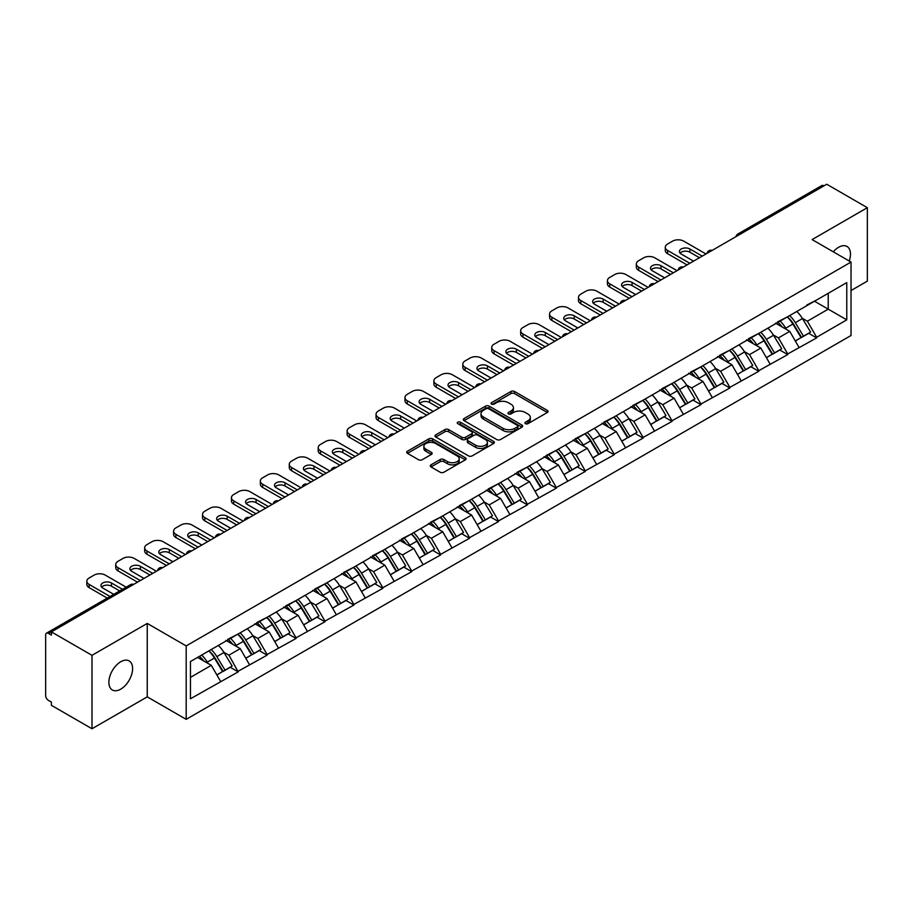<?xml version="1.0" encoding="UTF-8"?>
<svg xmlns="http://www.w3.org/2000/svg" width="913" height="913" viewBox="0 0 913 913"><rect width="100%" height="100%" fill="white"/><g stroke="black" fill="none" stroke-linecap="round" stroke-linejoin="round"><path stroke-width="1.37" d="M525.432 423.666A1.803 1.039 0 0 0 527.976 423.666L547.309 412.505A2.579 1.484 0 0 0 548.062 411.455A2.579 1.484 0 0 0 547.309 410.405L514.555 391.494A2.579 1.484 0 0 0 510.915 391.494L491.582 402.656A1.803 1.039 0 0 0 491.057 403.386A1.803 1.039 0 0 0 491.582 404.128A1.803 1.039 0 0 0 494.127 404.128L496.626 402.679A8.24 4.759 0 0 1 508.279 402.679L511.006 404.254A8.24 4.759 0 0 1 513.414 407.62A8.24 4.759 0 0 1 511.006 410.987L508.507 412.425A1.803 1.039 0 0 0 507.982 413.167A1.803 1.039 0 0 0 508.507 413.897A1.803 1.039 0 0 0 511.052 413.897L513.551 412.448A8.24 4.759 0 0 1 525.203 412.448L527.931 414.034A8.24 4.759 0 0 1 530.339 417.389A8.24 4.759 0 0 1 527.931 420.756L525.432 422.194A1.803 1.039 0 0 0 524.907 422.936A1.803 1.039 0 0 0 525.432 423.666L525.432 422.194M120.733 661.754A16.776 9.689 -60 0 1 129.132 660.921A16.776 9.689 -60 0 1 131.7 674.365A16.776 9.689 -60 0 1 120.733 689.155A16.776 9.689 -60 0 1 112.345 689.988A16.776 9.689 -60 0 1 109.777 676.533A16.776 9.689 -60 0 1 120.733 661.754M833.295 251.817A16.776 9.689 -60 0 1 838.613 247.286A16.776 9.689 -60 0 1 847.002 246.453A16.776 9.689 -60 0 1 849.216 261.015M431.027 464.831A2.579 1.484 0 0 0 430.274 465.881A2.579 1.484 0 0 0 431.027 466.931L440.214 472.238A2.579 1.484 0 0 0 443.855 472.238L465.333 459.844A2.579 1.484 0 0 0 466.087 458.783A2.579 1.484 0 0 0 465.333 457.733L432.568 438.822A2.579 1.484 0 0 0 428.927 438.822L407.46 451.227A2.579 1.484 0 0 0 406.707 452.277A2.579 1.484 0 0 0 407.46 453.327L418.553 459.73A2.579 1.484 0 0 0 422.194 459.73L431.393 454.423A2.579 1.484 0 0 0 432.146 453.373A2.579 1.484 0 0 0 431.393 452.323L425.88 449.15A6.882 3.972 0 0 1 423.872 446.343A6.882 3.972 0 0 1 428.117 442.668A6.882 3.972 0 0 1 435.615 443.524L457.185 455.975A6.882 3.972 0 0 1 459.205 458.783A6.882 3.972 0 0 1 454.948 462.457A6.882 3.972 0 0 1 447.45 461.601L443.855 459.524A2.579 1.484 0 0 0 440.214 459.524L431.027 464.831L431.027 466.931L440.214 461.67L440.214 459.524M147.255 623.431L91.996 655.329L51.402 631.887L826.744 184.243L867.35 207.685L812.102 239.583L851.03 262.065L186.184 645.913L147.255 623.431L147.255 696.859L186.184 719.341L186.184 645.913M496.809 439.564A2.579 1.484 0 0 0 500.45 439.564L521.928 427.158A2.579 1.484 0 0 0 522.681 426.109A2.579 1.484 0 0 0 521.928 425.059L489.174 406.148A2.579 1.484 0 0 0 485.533 406.148L464.055 418.542A2.579 1.484 0 0 0 463.302 419.603A2.579 1.484 0 0 0 464.055 420.653L496.809 439.564M458.497 424.054A1.803 1.039 0 0 1 460.323 424.317L460.323 422.171L493.625 441.401A2.579 1.484 0 0 1 494.378 442.451A2.579 1.484 0 0 1 493.625 443.501L472.158 455.895A2.579 1.484 0 0 1 468.517 455.895L435.752 436.985L435.752 434.885A2.579 1.484 0 0 0 434.999 435.935A2.579 1.484 0 0 0 435.752 436.985M435.752 434.885L444.951 429.578A2.579 1.484 0 0 1 448.591 429.578L461.875 437.247A2.579 1.484 0 0 0 465.516 437.247L471.61 433.732A2.579 1.484 0 0 0 472.363 432.682A2.579 1.484 0 0 0 471.61 431.632L457.778 423.643A1.803 1.039 0 0 1 457.253 422.913A1.803 1.039 0 0 1 458.36 421.943A1.803 1.039 0 0 1 460.323 422.171M186.184 719.341L851.03 335.493L851.03 262.065M208.929 650.866A17.564 10.146 -120 0 1 214.943 657.896L223.137 671.42L230.27 667.289L238.19 671.865L228.923 655.169L223.788 652.202M238.19 671.865L190.452 698.787L190.452 661.537L846.773 282.608L846.773 319.858L816.644 337.262L807.377 321.205L802.242 318.238M787.383 316.902A17.564 10.146 -120 0 1 793.397 323.932L801.58 337.445L808.724 333.325L816.644 337.901L816.644 337.262M816.644 337.901L787.725 353.959L778.447 337.901L773.311 334.934M758.463 333.599A17.564 10.146 -120 0 1 764.478 340.629L772.66 354.141L779.805 350.021L787.725 354.598L787.725 353.959M787.725 354.598L758.794 370.655L749.527 354.598L744.392 351.631M729.544 350.295A17.564 10.146 -120 0 1 735.547 357.325L743.741 370.849L750.874 366.729L758.794 371.294L758.794 370.655M758.794 371.294L729.875 387.352L720.608 371.294L715.472 368.327M700.613 366.992A17.564 10.146 -120 0 1 706.628 374.022L714.822 387.546L721.955 383.426L729.875 387.991L729.875 387.352M729.875 387.991L700.956 404.048L691.677 387.991L686.542 385.024M671.694 383.688A17.564 10.146 -120 0 1 677.708 390.718L685.891 404.242L693.035 400.122L700.956 404.687L700.956 404.048M700.956 404.687L672.025 420.745L662.758 404.687L657.622 401.731M642.775 400.385A17.564 10.146 -120 0 1 648.789 407.426L656.972 420.939L664.105 416.819L672.025 421.395L672.025 420.745M672.025 421.395L643.106 437.453L633.839 421.395L628.703 418.428M613.844 417.093A17.564 10.146 -120 0 1 619.859 424.123L628.053 437.635L635.186 433.515L643.106 438.092L643.106 437.453M643.106 438.092L614.187 454.149L604.92 438.092L599.784 435.124M584.925 433.789A17.564 10.146 -120 0 1 590.939 440.819L599.122 454.332L606.266 450.212L614.187 454.788L614.187 454.149M614.187 454.788L585.256 470.846L575.989 454.788L570.853 451.821M556.006 450.486A17.564 10.146 -120 0 1 562.02 457.516L570.203 471.04L577.347 466.908L585.256 471.485L585.256 470.846M585.256 471.485L556.337 487.542L547.07 471.485L541.934 468.517M527.075 467.182A17.564 10.146 -120 0 1 533.089 474.212L541.283 487.736L548.416 483.616L556.337 488.181L556.337 487.542M556.337 488.181L527.417 504.238L518.15 488.181L513.015 485.214M498.156 483.879A17.564 10.146 -120 0 1 504.17 490.909L512.364 504.433L519.497 500.313L527.417 504.878L527.417 504.238M527.417 504.878L498.498 520.935L489.22 504.878L484.084 501.922M469.236 500.575A17.564 10.146 -120 0 1 475.251 507.617L483.434 521.129L490.578 517.009L498.498 521.585L498.498 520.935M498.498 521.585L469.567 537.631L460.3 521.585L455.165 518.618M440.317 517.283A17.564 10.146 -120 0 1 446.331 524.313L454.514 537.825L461.647 533.706L469.567 538.282L469.567 537.631M469.567 538.282L440.648 554.339L431.381 538.282L426.245 535.315M411.386 533.979A17.564 10.146 -120 0 1 417.401 541.01L425.595 554.522L432.728 550.402L440.648 554.978L440.648 554.339M440.648 554.978L411.729 571.036L402.45 554.978L397.315 552.011M382.467 550.676A17.564 10.146 -120 0 1 388.481 557.706L396.664 571.23L403.808 567.099L411.729 571.675L411.729 571.036M411.729 571.675L382.798 587.732L373.531 571.675L368.396 568.708M353.548 567.372A17.564 10.146 -120 0 1 359.562 574.403L367.745 587.926L374.878 583.806L382.798 588.371L382.798 587.732M382.798 588.371L353.879 604.429L344.612 588.371L339.476 585.404M324.617 584.069A17.564 10.146 -120 0 1 330.632 591.099L338.826 604.623L345.959 600.503L353.879 605.068L353.879 604.429M353.879 605.068L324.96 621.125L315.693 605.068L310.557 602.112M295.698 600.765A17.564 10.146 -120 0 1 301.712 607.807L309.895 621.319L317.039 617.199L324.96 621.776L324.96 621.125M324.96 621.776L296.04 637.822L286.762 621.776L281.626 618.809M266.779 617.473A17.564 10.146 -120 0 1 272.793 624.503L280.976 638.016L288.12 633.896L296.04 638.472L296.04 637.822M296.04 638.472L267.11 654.53L257.843 638.472L252.707 635.505M237.848 634.17A17.564 10.146 -120 0 1 243.862 641.2L252.056 654.712L259.189 650.592L267.11 655.169L267.11 654.53M267.11 655.169L238.19 671.226M228.364 639.009L238.19 633.976M228.923 655.169L240.233 648.641L225.956 640.401M249.5 664.698L240.233 648.641M257.283 622.301L267.11 617.279M257.843 638.472L269.152 631.944L254.875 623.693M278.419 647.99L269.152 631.944M286.214 605.604L296.04 600.571M286.762 621.776L298.072 615.236L283.795 606.997M307.35 631.294L298.072 615.236M315.133 588.908L324.96 583.875M315.693 605.068L327.002 598.54L312.725 590.3M336.269 614.597L327.002 598.54M344.053 572.211L353.879 567.178M344.612 588.371L355.922 581.843L341.645 573.604M365.189 597.901L355.922 581.843M372.972 555.515L382.798 550.482M373.531 571.675L384.841 565.147L370.564 556.907M394.108 581.204L384.841 565.147M401.903 538.818L411.729 533.785M402.45 554.978L413.76 548.451L399.483 540.211M423.039 564.508L413.76 548.451M430.822 522.11L440.648 517.089M431.381 538.282L442.691 531.754L428.414 523.503M451.958 547.811L442.691 531.754M459.741 505.414L469.567 500.381M460.3 521.585L471.61 515.046L457.333 506.806M480.877 531.104L471.61 515.046M488.672 488.717L498.498 483.685M489.22 504.878L500.529 498.35L486.252 490.11M509.808 514.407L500.529 498.35M517.591 472.021L527.417 466.988M518.15 488.181L529.46 481.653L515.183 473.413M538.727 497.711L529.46 481.653M546.51 455.325L556.337 450.292M547.07 471.485L558.379 464.957L544.102 456.717M567.646 481.014L558.379 464.957M575.43 438.628L585.256 433.595M575.989 454.788L587.299 448.26L573.022 440.02M596.566 464.318L587.299 448.26M604.36 421.92L614.187 416.899M604.92 438.092L616.218 431.564L601.952 423.312M625.496 447.621L616.218 431.564M633.28 405.224L643.106 400.191M633.839 421.395L645.149 414.856L630.872 406.616M654.416 430.913L645.149 414.856M662.199 388.527L672.025 383.494M662.758 404.687L674.068 398.159L659.791 389.919M683.335 414.217L674.068 398.159M691.13 371.831L700.956 366.798M691.677 387.991L702.987 381.463L688.71 373.223M712.266 397.52L702.987 381.463M720.049 355.134L729.875 350.101M720.608 371.294L731.918 364.766L717.641 356.526M741.185 380.824L731.918 364.766M748.968 338.438L758.794 333.405M749.527 354.598L760.837 348.07L746.56 339.83M770.104 364.127L760.837 348.07M777.899 321.741L787.725 316.708M778.447 337.901L789.756 331.373L775.479 323.122M799.035 347.431L789.756 331.373M823.971 185.853L739.975 234.333M738.8 235.018A3.937 2.271 120 0 1 739.792 234.23A3.937 2.271 60 0 0 737.83 234.036L821.814 185.544A3.937 2.271 60 0 1 823.777 185.738M806.818 305.033L816.644 300.012M807.377 321.205L828.228 309.153L828.228 293.313L846.773 282.608M814.51 301.233L846.773 319.858M851.03 290.539L867.35 281.113L867.35 207.685M91.996 655.329L91.996 728.757L51.402 705.315L51.402 702.108L48.435 700.397A3.937 2.271 -120 0 1 45.65 695.58L45.65 634.991A3.937 2.271 -120 0 1 46.46 633.188A3.937 2.271 -120 0 1 48.435 633.382L51.402 635.094L51.402 631.887M91.996 728.757L147.255 696.859M190.452 677.378L211.302 665.337L197.585 657.417M220.581 681.395L211.302 665.337M792.986 324.241L793.911 324.777M764.067 340.937L764.991 341.473M735.148 357.645L736.061 358.17M706.228 374.341L707.141 374.866M677.298 391.038L678.222 391.563M648.378 407.734L649.291 408.271M619.459 424.431L620.372 424.967M590.528 441.127L591.453 441.664M561.609 457.835L562.534 458.36M532.69 474.532L533.603 475.057M503.759 491.228L504.684 491.753M474.84 507.925L475.764 508.461M445.921 524.621L446.834 525.158M417.001 541.318L417.914 541.854M388.071 558.026L388.995 558.551M359.151 574.722L360.064 575.247M330.232 591.419L331.145 591.944M301.301 608.115L302.226 608.651M272.382 624.812L273.307 625.348M243.463 641.508L244.376 642.044M214.544 658.216L215.457 658.741M526.15 423.929L527.931 422.89A8.24 4.759 0 0 0 530.339 419.535L530.339 417.389M513.414 407.62L513.414 409.766A8.24 4.759 0 0 1 511.006 413.121L509.226 414.148M547.309 410.405L547.309 412.505L514.555 393.629A2.579 1.484 0 0 0 510.915 393.629L492.301 404.379M521.894 427.181L489.174 408.294A2.579 1.484 0 0 0 485.533 408.294L464.089 420.665M517.374 426.85A1.803 1.039 0 0 0 517.899 426.109A1.803 1.039 0 0 0 517.374 425.378L488.626 408.773A1.803 1.039 0 0 0 486.07 408.773L483.434 410.302A8.24 4.759 0 0 0 481.025 413.657A8.24 4.759 0 0 0 483.434 417.024L503.086 428.368A8.24 4.759 0 0 0 514.738 428.368L517.374 426.85L517.374 428.984A1.803 1.039 0 0 0 517.899 428.254L517.899 426.109M481.025 413.657L481.025 415.803A8.24 4.759 0 0 0 483.434 419.17L483.434 417.024M517.374 428.984L514.738 430.514A8.24 4.759 0 0 1 503.086 430.514L483.434 419.17M435.786 437.007L444.951 431.723L444.951 429.578M472.363 432.682L472.363 434.816A2.579 1.484 0 0 1 471.61 435.866L465.516 439.393A2.579 1.484 0 0 1 461.875 439.393L448.591 431.723A2.579 1.484 0 0 0 444.951 431.723M460.323 424.317L493.591 443.524M475.662 445.213A6.882 3.972 0 0 0 483.16 446.069A6.882 3.972 0 0 0 487.405 442.394A6.882 3.972 0 0 0 485.396 439.587L477.796 435.204A2.579 1.484 0 0 0 474.155 435.204L468.061 438.719A2.579 1.484 0 0 0 467.308 439.769A2.579 1.484 0 0 0 468.061 440.819L475.662 445.213L475.662 447.347A6.882 3.972 0 0 0 483.16 448.215A6.882 3.972 0 0 0 487.405 444.54L487.405 442.394M467.308 439.769L467.308 441.915A2.579 1.484 0 0 0 468.061 442.965L468.061 440.819M475.662 447.347L468.061 442.965M459.205 458.783L459.205 460.928A6.882 3.972 0 0 1 454.948 464.603A6.882 3.972 0 0 1 447.45 463.736L443.855 461.67A2.579 1.484 0 0 0 440.214 461.67M423.872 446.343L423.872 448.477A6.882 3.972 0 0 0 425.88 451.284L425.88 449.15M431.358 454.446L425.88 451.284M465.299 459.855L432.568 440.968A2.579 1.484 0 0 0 428.927 440.968L407.495 453.339M705.954 253.974L683.711 241.135A7.863 4.542 0 0 0 672.584 241.135L667.574 244.022A7.863 4.542 0 0 0 665.28 247.24A7.863 4.542 0 0 0 667.574 250.447L667.574 253.654L687.044 264.896M667.574 253.654A7.863 4.542 180 0 1 665.28 250.447L665.28 247.24M680.071 253.118A6.163 3.561 180 0 1 689.92 252.216L699.472 257.728M667.574 250.447L689.829 263.286M693.538 261.152L681.212 254.031A6.163 3.561 180 0 1 679.398 251.52A6.163 3.561 180 0 1 683.209 248.233A6.163 3.561 180 0 1 689.92 248.998L702.245 256.119M796.798 311.47A21.501 12.417 60 0 1 802.424 318.546L795.291 322.677A21.501 12.417 -120 0 0 789.654 315.59M795.291 322.677L803.474 336.189L810.618 332.07L802.424 318.546M801.58 337.445L803.474 336.189M808.724 333.325L810.618 332.07M777.362 322.038A17.564 10.146 60 0 1 782.213 327.014M780.113 321.102A21.501 12.417 60 0 1 785.739 328.189L786.55 329.513M795.349 341.051L801.066 337.582L792.883 324.058A21.501 12.417 -120 0 0 787.246 316.982M801.066 337.582L795.28 340.926M677.035 270.682L654.792 257.831A7.863 4.542 0 0 0 643.665 257.831L638.655 260.719A7.863 4.542 0 0 0 636.35 263.937A7.863 4.542 0 0 0 638.655 267.144L638.655 270.351L658.125 281.592M638.655 270.351A7.863 4.542 180 0 1 636.35 267.144L636.35 263.937M651.14 269.826A6.163 3.561 180 0 1 661.001 268.913L670.541 274.425M638.655 267.144L660.909 279.994M664.618 277.849L652.281 270.727A6.163 3.561 180 0 1 650.478 268.217A6.163 3.561 180 0 1 654.279 264.93A6.163 3.561 180 0 1 661.001 265.694L673.326 272.816M767.867 328.166A21.501 12.417 60 0 1 773.505 335.254L766.372 339.374A21.501 12.417 -120 0 0 760.734 332.286M766.372 339.374L774.555 352.886L781.699 348.766L773.505 335.254M772.66 354.141L774.555 352.886M779.805 350.021L781.699 348.766M748.443 338.734A17.564 10.146 60 0 1 753.293 343.71M751.182 337.799A21.501 12.417 60 0 1 756.82 344.886L757.63 346.221M766.429 357.748L772.147 354.278L763.964 340.766A21.501 12.417 -120 0 0 758.326 333.679M772.147 354.278L766.349 357.622M648.116 287.378L625.861 274.528A7.863 4.542 0 0 0 614.746 274.528L609.736 277.426A7.863 4.542 0 0 0 607.43 280.633A7.863 4.542 0 0 0 609.736 283.84L609.736 287.059L629.205 298.289M609.736 287.059A7.863 4.542 180 0 1 607.43 283.84L607.43 280.633M622.221 286.522A6.163 3.561 180 0 1 632.07 285.609L641.622 291.121M609.736 283.84L631.979 296.691M635.688 294.545L623.362 287.424A6.163 3.561 180 0 1 621.559 284.913A6.163 3.561 180 0 1 625.359 281.626A6.163 3.561 180 0 1 632.07 282.402L644.407 289.512M738.948 344.863A21.501 12.417 60 0 1 744.586 351.95L737.442 356.07A21.501 12.417 -120 0 0 731.815 348.983M737.442 356.07L745.636 369.582L752.769 365.462L744.586 351.95M743.741 370.849L745.636 369.582M750.874 366.729L752.769 365.462M719.524 355.442A17.564 10.146 60 0 1 724.363 360.407M722.263 354.495A21.501 12.417 60 0 1 727.901 361.582L728.711 362.918M737.499 374.444L743.228 370.975L735.033 357.462A21.501 12.417 -120 0 0 729.407 350.375M743.228 370.975L737.43 374.319M619.185 304.075L596.942 291.224A7.863 4.542 0 0 0 585.815 291.224L580.816 294.123A7.863 4.542 0 0 0 578.511 297.33A7.863 4.542 0 0 0 580.816 300.537L580.816 303.755L600.275 314.996M580.816 303.755A7.863 4.542 180 0 1 578.511 300.537L578.511 297.33M593.302 303.219A6.163 3.561 180 0 1 603.151 302.306L612.703 307.818M580.816 300.537L603.059 313.387M606.768 311.242L594.443 304.132A6.163 3.561 180 0 1 592.64 301.61A6.163 3.561 180 0 1 596.44 298.323A6.163 3.561 180 0 1 603.151 299.099L615.476 306.22M710.029 361.559A21.501 12.417 60 0 1 715.666 368.647L708.522 372.766A21.501 12.417 -120 0 0 702.884 365.679M708.522 372.766L716.716 386.29L723.849 382.159L715.666 368.647M714.822 387.546L716.716 386.29M721.955 383.426L723.849 382.159M690.593 372.139A17.564 10.146 60 0 1 695.444 377.103M693.344 371.192A21.501 12.417 60 0 1 698.97 378.279L699.78 379.614M708.579 391.141L714.297 387.671L706.114 374.159A21.501 12.417 -120 0 0 700.476 367.072M714.297 387.671L708.511 391.015M590.266 320.771L568.023 307.932A7.863 4.542 0 0 0 556.896 307.932L551.886 310.819A7.863 4.542 0 0 0 549.58 314.026A7.863 4.542 0 0 0 551.886 317.245L551.886 320.452L571.355 331.693M551.886 320.452A7.863 4.542 180 0 1 549.58 317.245L549.58 314.026M564.371 319.915A6.163 3.561 180 0 1 574.231 319.002L583.772 324.514M551.886 317.245L574.14 330.084M577.849 327.95L565.512 320.828A6.163 3.561 180 0 1 563.709 318.306A6.163 3.561 180 0 1 567.521 315.019A6.163 3.561 180 0 1 574.231 315.795L586.557 322.917M681.109 378.256A21.501 12.417 60 0 1 686.736 385.343L679.603 389.463A21.501 12.417 -120 0 0 673.965 382.376M679.603 389.463L687.786 402.987L694.93 398.867L686.736 385.343M685.891 404.242L687.786 402.987M693.035 400.122L694.93 398.867M661.674 388.835A17.564 10.146 60 0 1 666.524 393.8M664.413 387.888A21.501 12.417 60 0 1 670.051 394.975L670.861 396.31M679.66 407.837L685.378 404.379L677.195 390.855A21.501 12.417 -120 0 0 671.557 383.768M685.378 404.379L679.592 407.723M561.347 337.468L539.092 324.629A7.863 4.542 0 0 0 527.976 324.629L522.966 327.516A7.863 4.542 0 0 0 520.661 330.723A7.863 4.542 0 0 0 522.966 333.941L522.966 337.148L542.436 348.389M522.966 337.148A7.863 4.542 180 0 1 520.661 333.941L520.661 330.723M535.452 336.612A6.163 3.561 180 0 1 545.312 335.71L554.853 341.222M522.966 333.941L545.209 346.78M548.918 344.646L536.593 337.525A6.163 3.561 180 0 1 534.79 335.014A6.163 3.561 180 0 1 538.59 331.727A6.163 3.561 180 0 1 545.312 332.492L557.638 339.613M652.179 394.952A21.501 12.417 60 0 1 657.817 402.04L650.684 406.159A21.501 12.417 -120 0 0 645.046 399.072M650.684 406.159L658.866 419.683L665.999 415.563L657.817 402.04M656.972 420.939L658.866 419.683M664.105 416.819L665.999 415.563M632.755 405.532A17.564 10.146 60 0 1 637.594 410.508M635.494 404.596A21.501 12.417 60 0 1 641.131 411.672L641.942 413.007M650.729 424.545L656.458 421.076L648.264 407.552A21.501 12.417 -120 0 0 642.638 400.465M656.458 421.076L650.661 424.419M532.416 354.164L510.173 341.325A7.863 4.542 0 0 0 499.046 341.325L494.047 344.212A7.863 4.542 0 0 0 491.742 347.431A7.863 4.542 0 0 0 494.047 350.638L494.047 353.845L513.505 365.086M494.047 353.845A7.863 4.542 180 0 1 491.742 350.638L491.742 347.431M506.532 353.308A6.163 3.561 180 0 1 516.381 352.407L525.934 357.919M494.047 350.638L516.29 363.477M519.999 361.343L507.674 354.221A6.163 3.561 180 0 1 505.87 351.71A6.163 3.561 180 0 1 509.671 348.424A6.163 3.561 180 0 1 516.381 349.188L528.718 356.31M623.259 411.66A21.501 12.417 60 0 1 628.897 418.736L621.753 422.867A21.501 12.417 -120 0 0 616.127 415.78M621.753 422.867L629.947 436.38L637.08 432.26L628.897 418.736M628.053 437.635L629.947 436.38M635.186 433.515L637.08 432.26M603.824 422.228A17.564 10.146 60 0 1 608.674 427.204M606.574 421.292A21.501 12.417 60 0 1 612.212 428.38L613.011 429.703M621.81 441.241L627.528 437.772L619.345 424.248A21.501 12.417 -120 0 0 613.707 417.173M627.528 437.772L621.742 441.116M503.497 370.872L481.254 358.022A7.863 4.542 0 0 0 470.127 358.022L465.116 360.909A7.863 4.542 0 0 0 462.823 364.127A7.863 4.542 0 0 0 465.116 367.334L465.116 370.541L484.586 381.782M465.116 370.541A7.863 4.542 180 0 1 462.823 367.334L462.823 364.127M477.602 370.016A6.163 3.561 180 0 1 487.462 369.103L497.014 374.615M465.116 367.334L487.371 380.185M491.08 378.039L478.743 370.918A6.163 3.561 180 0 1 476.94 368.407A6.163 3.561 180 0 1 480.752 365.12A6.163 3.561 180 0 1 487.462 365.885L499.788 373.006M594.34 428.357A21.501 12.417 60 0 1 599.967 435.444L592.834 439.564A21.501 12.417 -120 0 0 587.196 432.477M592.834 439.564L601.016 453.076L608.161 448.956L599.967 435.444M599.122 454.332L601.016 453.076M606.266 450.212L608.161 448.956M574.905 438.925A17.564 10.146 60 0 1 579.755 443.901M577.655 437.989A21.501 12.417 60 0 1 583.281 445.076L584.092 446.4M592.891 457.938L598.608 454.469L590.426 440.956A21.501 12.417 -120 0 0 584.788 433.869M598.608 454.469L592.822 457.812M474.577 387.569L452.323 374.718A7.863 4.542 0 0 0 441.207 374.718L436.197 377.605A7.863 4.542 0 0 0 433.892 380.824A7.863 4.542 0 0 0 436.197 384.031L436.197 387.249L455.667 398.479M436.197 387.249A7.863 4.542 180 0 1 433.892 384.031L433.892 380.824M448.682 386.713A6.163 3.561 180 0 1 458.543 385.8L468.084 391.312M436.197 384.031L458.452 396.881M462.149 394.736L449.824 387.614A6.163 3.561 180 0 1 448.021 385.103A6.163 3.561 180 0 1 451.821 381.817A6.163 3.561 180 0 1 458.543 382.593L470.868 389.703M565.409 445.053A21.501 12.417 60 0 1 571.047 452.14L563.914 456.26A21.501 12.417 -120 0 0 558.277 449.173M563.914 456.26L572.097 469.773L579.241 465.653L571.047 452.14M570.203 471.04L572.097 469.773M577.347 466.908L579.241 465.653M545.985 455.633A17.564 10.146 60 0 1 550.824 460.597M548.724 454.685A21.501 12.417 60 0 1 554.362 461.773L555.172 463.108M563.972 474.634L569.689 471.165L561.495 457.653A21.501 12.417 -120 0 0 555.869 450.566M569.689 471.165L563.892 474.509M445.658 404.265L423.404 391.415A7.863 4.542 0 0 0 412.277 391.415L407.278 394.313A7.863 4.542 0 0 0 404.973 397.52A7.863 4.542 0 0 0 407.278 400.727L407.278 403.945L426.748 415.187M407.278 403.945A7.863 4.542 180 0 1 404.973 400.727L404.973 397.52M419.763 403.409A6.163 3.561 180 0 1 429.612 402.496L439.164 408.008M407.278 400.727L429.521 413.578M433.23 411.432L420.904 404.322A6.163 3.561 180 0 1 419.101 401.8A6.163 3.561 180 0 1 422.902 398.513A6.163 3.561 180 0 1 429.612 399.289L441.949 406.399M536.49 461.75A21.501 12.417 60 0 1 542.128 468.837L534.984 472.957A21.501 12.417 -120 0 0 529.357 465.87M534.984 472.957L543.178 486.469L550.311 482.349L542.128 468.837M541.283 487.736L543.178 486.469M548.416 483.616L550.311 482.349M517.066 472.329A17.564 10.146 60 0 1 521.905 477.294M519.805 471.382A21.501 12.417 60 0 1 525.443 478.469L526.242 479.804M535.041 491.331L540.77 487.862L532.576 474.349A21.501 12.417 -120 0 0 526.938 467.262M540.77 487.862L534.972 491.205M416.727 420.961L394.484 408.122A7.863 4.542 0 0 0 383.357 408.122L378.359 411.01A7.863 4.542 0 0 0 376.053 414.217A7.863 4.542 0 0 0 378.359 417.435L378.359 420.642L397.817 431.883M378.359 420.642A7.863 4.542 180 0 1 376.053 417.435L376.053 414.217M390.844 420.106A6.163 3.561 180 0 1 400.693 419.193L410.245 424.705M378.359 417.435L400.602 430.274M404.311 428.129L391.985 421.019A6.163 3.561 180 0 1 390.171 418.496A6.163 3.561 180 0 1 393.982 415.21A6.163 3.561 180 0 1 400.693 415.986L413.018 423.107M507.571 478.446A21.501 12.417 60 0 1 513.209 485.533L506.064 489.653A21.501 12.417 -120 0 0 500.427 482.566M506.064 489.653L514.247 503.177L521.391 499.057L513.209 485.533M512.364 504.433L514.247 503.177M519.497 500.313L521.391 499.057M488.135 489.026A17.564 10.146 60 0 1 492.986 493.99M490.886 488.078A21.501 12.417 60 0 1 496.512 495.166L497.323 496.501M506.122 508.027L511.839 504.569L503.656 491.046A21.501 12.417 -120 0 0 498.019 483.958M511.839 504.569L506.053 507.913M387.808 437.658L365.565 424.819A7.863 4.542 0 0 0 354.438 424.819L349.428 427.706A7.863 4.542 0 0 0 347.123 430.913A7.863 4.542 0 0 0 349.428 434.132L349.428 437.338L368.898 448.58M349.428 437.338A7.863 4.542 180 0 1 347.123 434.132L347.123 430.913M361.913 436.802A6.163 3.561 180 0 1 371.774 435.889L381.314 441.413M349.428 434.132L371.682 446.971M375.391 444.836L363.054 437.715A6.163 3.561 180 0 1 361.251 435.204A6.163 3.561 180 0 1 365.052 431.917A6.163 3.561 180 0 1 371.774 432.682L384.099 439.804M478.652 495.143A21.501 12.417 60 0 1 484.278 502.23L477.145 506.35A21.501 12.417 -120 0 0 471.507 499.263M477.145 506.35L485.328 519.874L492.472 515.754L484.278 502.23M483.434 521.129L485.328 519.874M490.578 517.009L492.472 515.754M459.216 505.722A17.564 10.146 60 0 1 464.066 510.698M461.955 504.775A21.501 12.417 60 0 1 467.593 511.862L468.403 513.197M477.202 524.735L482.92 521.266L474.737 507.742A21.501 12.417 -120 0 0 469.099 500.655M482.92 521.266L477.122 524.61M358.889 454.354L336.635 441.515A7.863 4.542 0 0 0 325.519 441.515L320.509 444.403A7.863 4.542 0 0 0 318.203 447.621A7.863 4.542 0 0 0 320.509 450.828L320.509 454.035L339.978 465.276M320.509 454.035A7.863 4.542 180 0 1 318.203 450.828L318.203 447.621M332.994 453.499A6.163 3.561 180 0 1 342.854 452.597L352.395 458.109M320.509 450.828L342.752 463.667M346.461 461.533L334.135 454.412A6.163 3.561 180 0 1 332.332 451.901A6.163 3.561 180 0 1 336.132 448.614A6.163 3.561 180 0 1 342.854 449.379L355.18 456.5M449.721 511.851A21.501 12.417 60 0 1 455.359 518.926L448.215 523.046A21.501 12.417 -120 0 0 442.588 515.971M448.215 523.046L456.409 536.57L463.542 532.45L455.359 518.926M454.514 537.825L456.409 536.57M461.647 533.706L463.542 532.45M430.297 522.419A17.564 10.146 60 0 1 435.136 527.394M433.036 521.483A21.501 12.417 60 0 1 438.674 528.57L439.484 529.894M448.272 541.432L454.001 537.962L445.806 524.439A21.501 12.417 -120 0 0 440.18 517.363M454.001 537.962L448.203 541.306M329.958 471.062L307.715 458.212A7.863 4.542 0 0 0 296.588 458.212L291.589 461.099A7.863 4.542 0 0 0 289.284 464.318A7.863 4.542 0 0 0 291.589 467.524L291.589 470.731L311.048 481.973M291.589 470.731A7.863 4.542 180 0 1 289.284 467.524L289.284 464.318M304.075 470.206A6.163 3.561 180 0 1 313.924 469.293L323.476 474.806M291.589 467.524L313.832 480.375M317.541 478.229L305.216 471.108A6.163 3.561 180 0 1 303.413 468.597A6.163 3.561 180 0 1 307.213 465.31A6.163 3.561 180 0 1 313.924 466.075L326.261 473.196M420.802 528.547A21.501 12.417 60 0 1 426.439 535.634L419.295 539.754A21.501 12.417 -120 0 0 413.657 532.667M419.295 539.754L427.489 553.267L434.622 549.147L426.439 535.634M425.595 554.522L427.489 553.267M432.728 550.402L434.622 549.147M401.366 539.115A17.564 10.146 60 0 1 406.217 544.091M404.117 538.179A21.501 12.417 60 0 1 409.754 545.266L410.553 546.59M419.352 558.128L425.07 554.659L416.887 541.147A21.501 12.417 -120 0 0 411.249 534.059M425.07 554.659L419.284 558.003M301.039 487.759L278.796 474.908A7.863 4.542 0 0 0 267.669 474.908L262.659 477.796A7.863 4.542 0 0 0 260.353 481.014A7.863 4.542 0 0 0 262.659 484.221L262.659 487.439L282.128 498.669M262.659 487.439A7.863 4.542 180 0 1 260.353 484.221L260.353 481.014M275.144 486.903A6.163 3.561 180 0 1 285.004 485.99L294.557 491.502M262.659 484.221L284.913 497.071M288.622 494.926L276.285 487.804A6.163 3.561 180 0 1 274.482 485.294A6.163 3.561 180 0 1 278.294 482.007A6.163 3.561 180 0 1 285.004 482.783L297.33 489.893M391.882 545.244A21.501 12.417 60 0 1 397.509 552.331L390.376 556.451A21.501 12.417 -120 0 0 384.738 549.364M390.376 556.451L398.559 569.963L405.703 565.843L397.509 552.331M396.664 571.23L398.559 569.963M403.808 567.099L405.703 565.843M372.447 555.823A17.564 10.146 60 0 1 377.297 560.787M375.197 554.876A21.501 12.417 60 0 1 380.824 561.963L381.634 563.298M390.433 574.825L396.151 571.355L387.968 557.843A21.501 12.417 -120 0 0 382.33 550.756M396.151 571.355L390.365 574.699M272.12 504.455L249.865 491.605A7.863 4.542 0 0 0 238.75 491.605L233.739 494.504A7.863 4.542 0 0 0 231.434 497.711A7.863 4.542 0 0 0 233.739 500.917L233.739 504.136L253.209 515.377M233.739 504.136A7.863 4.542 180 0 1 231.434 500.917L231.434 497.711M246.225 503.599A6.163 3.561 180 0 1 256.085 502.686L265.626 508.199M233.739 500.917L255.982 513.768M259.691 511.622L247.366 504.512A6.163 3.561 180 0 1 245.563 501.99A6.163 3.561 180 0 1 249.363 498.703A6.163 3.561 180 0 1 256.085 499.479L268.411 506.589M362.952 561.94A21.501 12.417 60 0 1 368.59 569.027L361.457 573.147A21.501 12.417 -120 0 0 355.819 566.06M361.457 573.147L369.639 586.66L376.772 582.54L368.59 569.027M367.745 587.926L369.639 586.66M374.878 583.806L376.772 582.54M343.528 572.519A17.564 10.146 60 0 1 348.367 577.484M346.267 571.572A21.501 12.417 60 0 1 351.904 578.659L352.715 579.995M361.514 591.521L367.231 588.052L359.037 574.539A21.501 12.417 -120 0 0 353.411 567.452M367.231 588.052L361.434 591.396M243.2 521.152L220.946 508.313A7.863 4.542 0 0 0 209.819 508.313L204.82 511.2A7.863 4.542 0 0 0 202.515 514.407A7.863 4.542 0 0 0 204.82 517.625L204.82 520.832L224.278 532.074M204.82 520.832A7.863 4.542 180 0 1 202.515 517.625L202.515 514.407M217.305 520.296A6.163 3.561 180 0 1 227.154 519.383L236.707 524.895M204.82 517.625L227.063 530.464M230.772 528.319L218.447 521.209A6.163 3.561 180 0 1 216.643 518.687A6.163 3.561 180 0 1 220.444 515.4A6.163 3.561 180 0 1 227.154 516.176L239.491 523.297M334.032 578.637A21.501 12.417 60 0 1 339.67 585.724L332.526 589.844A21.501 12.417 -120 0 0 326.9 582.756M332.526 589.844L340.72 603.367L347.853 599.248L339.67 585.724M338.826 604.623L340.72 603.367M345.959 600.503L347.853 599.248M314.597 589.216A17.564 10.146 60 0 1 319.447 594.18M317.347 588.269A21.501 12.417 60 0 1 322.985 595.356L323.784 596.691M332.583 608.218L338.312 604.76L330.118 591.236A21.501 12.417 -120 0 0 324.48 584.149M338.312 604.76L332.515 608.104M214.27 537.848L192.027 525.009A7.863 4.542 0 0 0 180.9 525.009L175.889 527.897A7.863 4.542 0 0 0 173.596 531.104A7.863 4.542 0 0 0 175.889 534.322L175.889 537.529L195.359 548.77M175.889 537.529A7.863 4.542 180 0 1 173.596 534.322L173.596 531.104M188.375 536.992A6.163 3.561 180 0 1 198.235 536.079L207.787 541.592M175.889 534.322L198.144 547.161M201.853 545.027L189.516 537.905A6.163 3.561 180 0 1 187.713 535.395A6.163 3.561 180 0 1 191.525 532.108A6.163 3.561 180 0 1 198.235 532.872L210.561 539.994M305.113 595.333A21.501 12.417 60 0 1 310.74 602.42L303.607 606.54A21.501 12.417 -120 0 0 297.969 599.453M303.607 606.54L311.79 620.064L318.934 615.944L310.74 602.42M309.895 621.319L311.79 620.064M317.039 617.199L318.934 615.944M285.678 605.912A17.564 10.146 60 0 1 290.528 610.888M288.428 604.965A21.501 12.417 60 0 1 294.054 612.052L294.865 613.388M303.664 624.926L309.381 621.456L301.199 607.932A21.501 12.417 -120 0 0 295.561 600.845M309.381 621.456L303.595 624.8M185.35 554.545L163.107 541.706A7.863 4.542 0 0 0 151.98 541.706L146.97 544.593A7.863 4.542 0 0 0 144.665 547.8A7.863 4.542 0 0 0 146.97 551.018L146.97 554.225L166.44 565.467M146.97 554.225A7.863 4.542 180 0 1 144.665 551.018L144.665 547.8M159.455 553.689A6.163 3.561 180 0 1 169.316 552.787L178.857 558.3M146.97 551.018L169.225 563.857M172.922 561.723L160.597 554.602A6.163 3.561 180 0 1 158.794 552.091A6.163 3.561 180 0 1 162.594 548.804A6.163 3.561 180 0 1 169.316 549.569L181.641 556.69M276.183 612.03A21.501 12.417 60 0 1 281.82 619.117L274.687 623.237A21.501 12.417 -120 0 0 269.05 616.161M274.687 623.237L282.87 636.76L290.014 632.641L281.82 619.117M280.976 638.016L282.87 636.76M288.12 633.896L290.014 632.641M256.758 622.609A17.564 10.146 60 0 1 261.597 627.585M259.497 621.673A21.501 12.417 60 0 1 265.135 628.749L265.945 630.084M274.745 641.622L280.462 638.153L272.279 624.629A21.501 12.417 -120 0 0 266.642 617.553M280.462 638.153L274.665 641.497M156.431 571.253L134.177 558.402A7.863 4.542 0 0 0 123.05 558.402L118.051 561.29A7.863 4.542 0 0 0 115.746 564.508A7.863 4.542 0 0 0 118.051 567.715L118.051 570.922L137.521 582.163M118.051 570.922A7.863 4.542 180 0 1 115.746 567.715L115.746 564.508M130.536 570.397A6.163 3.561 180 0 1 140.385 569.484L149.937 574.996M118.051 567.715L140.294 580.565M144.003 578.42L131.677 571.298A6.163 3.561 180 0 1 129.874 568.788A6.163 3.561 180 0 1 133.675 565.501A6.163 3.561 180 0 1 140.385 566.265L152.722 573.387M247.263 628.737A21.501 12.417 60 0 1 252.901 635.825L245.757 639.945A21.501 12.417 -120 0 0 240.13 632.857M245.757 639.945L253.951 653.457L261.084 649.337L252.901 635.825M252.056 654.712L253.951 653.457M259.189 650.592L261.084 649.337M227.839 639.305A17.564 10.146 60 0 1 232.678 644.281M230.578 638.37A21.501 12.417 60 0 1 236.216 645.457L237.015 646.781M245.814 658.319L251.543 654.849L243.349 641.337A21.501 12.417 -120 0 0 237.722 634.25M251.543 654.849L245.745 658.193M126.165 587.173L105.257 575.099A7.863 4.542 0 0 0 94.13 575.099L89.132 577.986A7.863 4.542 0 0 0 86.826 581.204A7.863 4.542 0 0 0 89.132 584.411L89.132 587.63L107.255 598.095M89.132 587.63A7.863 4.542 180 0 1 86.826 584.411L86.826 581.204M101.617 587.093A6.163 3.561 180 0 1 111.466 586.18L119.683 590.916M89.132 584.411L110.039 596.486M113.748 594.34L102.758 587.995A6.163 3.561 180 0 1 100.944 585.484A6.163 3.561 180 0 1 104.755 582.197A6.163 3.561 180 0 1 111.466 582.973L122.456 589.319M218.344 645.434A21.501 12.417 60 0 1 223.982 652.521L216.838 656.641A21.501 12.417 -120 0 0 211.2 649.554M216.838 656.641L225.032 670.153L232.164 666.034L223.982 652.521M223.137 671.42L225.032 670.153M230.27 667.289L232.164 666.034M199.388 656.379A17.564 10.146 60 0 1 203.759 660.978M201.659 655.066A21.501 12.417 60 0 1 207.285 662.153L208.096 663.489M216.895 675.015L222.612 671.546L214.429 658.033A21.501 12.417 -120 0 0 208.792 650.946M222.612 671.546L216.826 674.89M132.602 585.005L48.435 633.382M133.412 584.537A3.937 2.271 -60 0 0 132.419 584.891A3.937 2.271 -120 0 0 130.456 584.697L46.46 633.188M709.869 251.714A3.937 2.271 120 0 1 710.873 250.927A3.937 2.271 -60 0 1 711.866 250.561M680.95 268.422A3.937 2.271 120 0 1 681.954 267.623A3.937 2.271 -60 0 1 682.947 267.269M652.03 285.118A3.937 2.271 120 0 1 653.023 284.32A3.937 2.271 -60 0 1 654.028 283.966M623.1 301.815A3.937 2.271 120 0 1 624.104 301.028A3.937 2.271 -60 0 1 625.097 300.662M594.18 318.511A3.937 2.271 120 0 1 595.185 317.724A3.937 2.271 -60 0 1 596.178 317.359M565.261 335.208A3.937 2.271 120 0 1 566.254 334.42A3.937 2.271 -60 0 1 567.258 334.055M536.342 351.904A3.937 2.271 120 0 1 537.335 351.117A3.937 2.271 -60 0 1 538.339 350.752M507.411 368.612A3.937 2.271 120 0 1 508.415 367.813A3.937 2.271 -60 0 1 509.408 367.46M478.492 385.309A3.937 2.271 120 0 1 479.485 384.51A3.937 2.271 -60 0 1 480.489 384.156M449.573 402.005A3.937 2.271 120 0 1 450.566 401.218A3.937 2.271 -60 0 1 451.57 400.853M420.642 418.702A3.937 2.271 120 0 1 421.646 417.914A3.937 2.271 -60 0 1 422.639 417.549M391.723 435.398A3.937 2.271 120 0 1 392.727 434.611A3.937 2.271 -60 0 1 393.72 434.246M362.803 452.095A3.937 2.271 120 0 1 363.796 451.307A3.937 2.271 -60 0 1 364.801 450.942M333.873 468.791A3.937 2.271 120 0 1 334.877 468.004A3.937 2.271 -60 0 1 335.87 467.639M304.953 485.499A3.937 2.271 120 0 1 305.958 484.7A3.937 2.271 -60 0 1 306.951 484.346M276.034 502.196A3.937 2.271 120 0 1 277.027 501.408A3.937 2.271 -60 0 1 278.031 501.043M247.115 518.892A3.937 2.271 120 0 1 248.108 518.105A3.937 2.271 -60 0 1 249.112 517.739M218.184 535.589A3.937 2.271 120 0 1 219.188 534.801A3.937 2.271 -60 0 1 220.181 534.436M189.265 552.285A3.937 2.271 120 0 1 190.258 551.498A3.937 2.271 -60 0 1 191.262 551.132M160.346 568.982A3.937 2.271 120 0 1 161.339 568.194A3.937 2.271 -60 0 1 162.343 567.829M527.931 422.89L527.931 420.756M508.507 413.897L508.507 412.425M511.006 413.121L511.006 410.987M491.582 404.128L491.582 402.656M510.915 393.629L510.915 391.494M514.555 393.629L514.555 391.494M464.055 420.653L464.055 418.542M485.533 408.294L485.533 406.148M489.174 408.294L489.174 406.148M521.928 427.158L521.928 425.059M503.086 430.514L503.086 428.368M514.738 430.514L514.738 428.368M448.591 431.723L448.591 429.578M461.875 439.393L461.875 437.247M465.516 439.393L465.516 437.247M471.61 435.866L471.61 433.732M493.625 443.501L493.625 441.401M443.855 461.67L443.855 459.524M447.45 463.736L447.45 461.601M431.393 454.423L431.393 452.323M407.46 453.327L407.46 451.227M428.927 440.968L428.927 438.822M432.568 440.968L432.568 438.822M465.333 459.844L465.333 457.733M792.883 324.058L785.739 328.189M689.92 252.216L689.92 248.998M763.964 340.766L756.82 344.886M661.001 268.913L661.001 265.694M735.033 357.462L727.901 361.582M632.07 285.609L632.07 282.402M706.114 374.159L698.97 378.279M603.151 302.306L603.151 299.099M677.195 390.855L670.051 394.975M574.231 319.002L574.231 315.795M648.264 407.552L641.131 411.672M545.312 335.71L545.312 332.492M619.345 424.248L612.212 428.38M516.381 352.407L516.381 349.188M590.426 440.956L583.281 445.076M487.462 369.103L487.462 365.885M561.495 457.653L554.362 461.773M458.543 385.8L458.543 382.593M532.576 474.349L525.443 478.469M429.612 402.496L429.612 399.289M503.656 491.046L496.512 495.166M400.693 419.193L400.693 415.986M474.737 507.742L467.593 511.862M371.774 435.889L371.774 432.682M445.806 524.439L438.674 528.57M342.854 452.597L342.854 449.379M416.887 541.147L409.754 545.266M313.924 469.293L313.924 466.075M387.968 557.843L380.824 561.963M285.004 485.99L285.004 482.783M359.037 574.539L351.904 578.659M256.085 502.686L256.085 499.479M330.118 591.236L322.985 595.356M227.154 519.383L227.154 516.176M301.199 607.932L294.054 612.052M198.235 536.079L198.235 532.872M272.279 624.629L265.135 628.749M169.316 552.787L169.316 549.569M243.349 641.337L236.216 645.457M140.385 569.484L140.385 566.265M214.429 658.033L207.285 662.153M111.466 586.18L111.466 582.973M737.83 234.036A3.937 3.937 0 0 0 735.935 236.672M712.129 250.413A3.937 3.937 0 0 0 707.016 253.369M683.209 267.11A3.937 3.937 0 0 0 678.097 270.065M654.29 283.806A3.937 3.937 0 0 0 649.166 286.762M625.359 300.514A3.937 3.937 0 0 0 620.247 303.458M596.44 317.21A3.937 3.937 0 0 0 591.327 320.166M567.521 333.907A3.937 3.937 0 0 0 562.397 336.863M538.602 350.603A3.937 3.937 0 0 0 533.477 353.559M509.671 367.3A3.937 3.937 0 0 0 504.558 370.256M480.752 383.996A3.937 3.937 0 0 0 475.639 386.952M451.832 400.704A3.937 3.937 0 0 0 446.708 403.649M422.902 417.401A3.937 3.937 0 0 0 417.789 420.357M393.982 434.097A3.937 3.937 0 0 0 388.87 437.053M365.063 450.794A3.937 3.937 0 0 0 359.939 453.75M336.132 467.49A3.937 3.937 0 0 0 331.02 470.446M307.213 484.187A3.937 3.937 0 0 0 302.1 487.143M278.294 500.895A3.937 3.937 0 0 0 273.17 503.839M249.375 517.591A3.937 3.937 0 0 0 244.25 520.547M220.444 534.288A3.937 3.937 0 0 0 215.331 537.243M191.525 550.984A3.937 3.937 0 0 0 186.412 553.94M162.605 567.681A3.937 3.937 0 0 0 157.481 570.636M133.675 584.377A3.937 3.937 0 0 0 130.456 584.697"/></g></svg>
